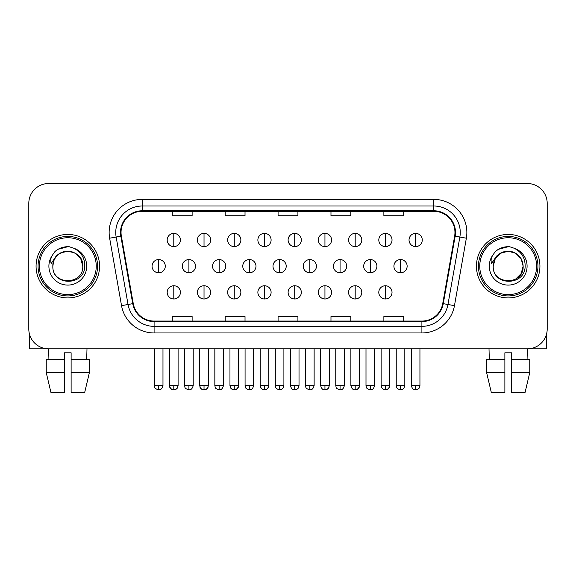 <?xml version="1.0" encoding="UTF-8"?>
<svg xmlns="http://www.w3.org/2000/svg" width="576" height="576" viewBox="0 0 576 576"><rect width="100%" height="100%" fill="white"/><g stroke="black" fill="none" stroke-linecap="round" stroke-linejoin="round"><path stroke-width="0.86" d="M36.072 266.177A31.738 31.738 0 0 0 67.81 297.922A31.738 31.738 0 0 0 99.554 266.177A31.738 31.738 0 0 0 67.81 234.439A31.738 31.738 0 0 0 36.072 266.177A31.738 31.738 0 0 0 67.81 297.922A31.738 31.738 0 0 0 99.554 266.177A31.738 31.738 0 0 0 67.81 234.439A31.738 31.738 0 0 0 36.072 266.177M476.446 266.177A31.738 31.738 0 0 0 508.19 297.922A31.738 31.738 0 0 0 539.928 266.177A31.738 31.738 0 0 0 508.19 234.439A31.738 31.738 0 0 0 476.446 266.177A31.738 31.738 0 0 0 508.19 297.922A31.738 31.738 0 0 0 539.928 266.177A31.738 31.738 0 0 0 508.19 234.439A31.738 31.738 0 0 0 476.446 266.177M121.039 232.459A21.161 21.161 0 0 1 142.2 211.298L433.8 211.298A21.161 21.161 0 0 1 454.637 236.131L442.742 303.574A21.161 21.161 0 0 1 421.906 321.062L154.094 321.062A21.161 21.161 0 0 1 133.258 303.574L121.363 236.131A21.161 21.161 0 0 1 121.039 232.459M120.514 232.459A21.686 21.686 0 0 0 120.845 236.225L132.732 303.667A21.686 21.686 0 0 0 154.094 321.588L421.906 321.588A21.686 21.686 0 0 0 443.268 303.667L455.155 236.225A21.686 21.686 0 0 0 433.8 210.766L142.2 210.766A21.686 21.686 0 0 0 120.514 232.459M109.642 238.198A33.062 33.062 0 0 1 142.2 199.397L433.8 199.397A33.062 33.062 0 0 1 466.358 238.198L454.464 305.64A33.062 33.062 0 0 1 421.906 332.964L154.094 332.964A33.062 33.062 0 0 1 121.536 305.64L109.642 238.198L116.15 237.053A26.446 26.446 0 0 1 142.2 206.006L433.8 206.006A26.446 26.446 0 0 1 459.85 237.053L447.955 304.495A26.446 26.446 0 0 1 421.906 326.354L154.094 326.354A26.446 26.446 0 0 1 128.045 304.495L116.15 237.053A26.446 26.446 0 0 1 115.754 232.459M547.2 203.364A19.836 19.836 0 0 0 527.364 183.528L48.636 183.528A19.836 19.836 0 0 0 28.8 203.364L28.8 328.997A19.836 19.836 0 0 0 48.636 348.833L527.364 348.833A19.836 19.836 0 0 0 547.2 328.997L547.2 203.364L547.2 328.997M278.078 211.298L278.078 215.777L297.922 215.777L297.922 211.298M225.187 211.298L225.187 215.777L245.023 215.777L245.023 211.298M172.289 211.298L172.289 215.777L192.125 215.777L192.125 211.298M330.977 211.298L330.977 215.777L350.813 215.777L350.813 211.298M383.875 211.298L383.875 215.777L403.711 215.777L403.711 211.298M297.922 321.062L297.922 316.584L278.078 316.584L278.078 321.062M245.023 321.062L245.023 316.584L225.187 316.584L225.187 321.062M192.125 321.062L192.125 316.584L172.289 316.584L172.289 321.062M350.813 321.062L350.813 316.584L330.977 316.584L330.977 321.062M403.711 321.062L403.711 316.584L383.875 316.584L383.875 321.062M28.8 203.364L28.8 328.997M527.364 183.528L48.636 183.528M48.924 359.41L48.636 348.833L527.364 348.833L527.076 359.41M173.794 233.381A6.61 6.61 0 0 0 167.184 239.998A6.61 6.61 0 0 0 173.794 246.607A6.61 6.61 0 0 0 180.403 239.998A6.61 6.61 0 0 0 173.794 233.381L173.794 246.607A6.61 6.61 0 0 0 180.403 239.998A6.61 6.61 0 0 0 173.794 233.381M158.681 259.567A6.61 6.61 0 0 0 152.064 266.177A6.61 6.61 0 0 0 158.681 272.794A6.61 6.61 0 0 0 165.29 266.177A6.61 6.61 0 0 0 158.681 259.567L158.681 272.794A6.61 6.61 0 0 0 165.29 266.177A6.61 6.61 0 0 0 158.681 259.567M173.794 285.754A6.61 6.61 0 0 0 167.184 292.363A6.61 6.61 0 0 0 173.794 298.973A6.61 6.61 0 0 0 180.403 292.363A6.61 6.61 0 0 0 173.794 285.754L173.794 298.973A6.61 6.61 0 0 0 180.403 292.363A6.61 6.61 0 0 0 173.794 285.754M204.026 233.381A6.61 6.61 0 0 0 197.41 239.998A6.61 6.61 0 0 0 204.026 246.607A6.61 6.61 0 0 0 210.636 239.998A6.61 6.61 0 0 0 204.026 233.381L204.026 246.607A6.61 6.61 0 0 0 210.636 239.998A6.61 6.61 0 0 0 204.026 233.381M234.259 233.381A6.61 6.61 0 0 0 227.642 239.998A6.61 6.61 0 0 0 234.259 246.607A6.61 6.61 0 0 0 240.869 239.998A6.61 6.61 0 0 0 234.259 233.381L234.259 246.607A6.61 6.61 0 0 0 240.869 239.998A6.61 6.61 0 0 0 234.259 233.381M264.485 233.381A6.61 6.61 0 0 0 257.875 239.998A6.61 6.61 0 0 0 264.485 246.607A6.61 6.61 0 0 0 271.102 239.998A6.61 6.61 0 0 0 264.485 233.381L264.485 246.607A6.61 6.61 0 0 0 271.102 239.998A6.61 6.61 0 0 0 264.485 233.381M294.718 233.381A6.61 6.61 0 0 0 288.108 239.998A6.61 6.61 0 0 0 294.718 246.607A6.61 6.61 0 0 0 301.327 239.998A6.61 6.61 0 0 0 294.718 233.381L294.718 246.607A6.61 6.61 0 0 0 301.327 239.998A6.61 6.61 0 0 0 294.718 233.381M188.906 259.567A6.61 6.61 0 0 0 182.297 266.177A6.61 6.61 0 0 0 188.906 272.794A6.61 6.61 0 0 0 195.523 266.177A6.61 6.61 0 0 0 188.906 259.567L188.906 272.794A6.61 6.61 0 0 0 195.523 266.177A6.61 6.61 0 0 0 188.906 259.567M219.139 259.567A6.61 6.61 0 0 0 212.53 266.177A6.61 6.61 0 0 0 219.139 272.794A6.61 6.61 0 0 0 225.749 266.177A6.61 6.61 0 0 0 219.139 259.567L219.139 272.794A6.61 6.61 0 0 0 225.749 266.177A6.61 6.61 0 0 0 219.139 259.567M249.372 259.567A6.61 6.61 0 0 0 242.762 266.177A6.61 6.61 0 0 0 249.372 272.794A6.61 6.61 0 0 0 255.982 266.177A6.61 6.61 0 0 0 249.372 259.567L249.372 272.794A6.61 6.61 0 0 0 255.982 266.177A6.61 6.61 0 0 0 249.372 259.567M204.026 285.754A6.61 6.61 0 0 0 197.41 292.363A6.61 6.61 0 0 0 204.026 298.973A6.61 6.61 0 0 0 210.636 292.363A6.61 6.61 0 0 0 204.026 285.754L204.026 298.973A6.61 6.61 0 0 0 210.636 292.363A6.61 6.61 0 0 0 204.026 285.754M234.259 285.754A6.61 6.61 0 0 0 227.642 292.363A6.61 6.61 0 0 0 234.259 298.973A6.61 6.61 0 0 0 240.869 292.363A6.61 6.61 0 0 0 234.259 285.754L234.259 298.973A6.61 6.61 0 0 0 240.869 292.363A6.61 6.61 0 0 0 234.259 285.754M264.485 285.754A6.61 6.61 0 0 0 257.875 292.363A6.61 6.61 0 0 0 264.485 298.973A6.61 6.61 0 0 0 271.102 292.363A6.61 6.61 0 0 0 264.485 285.754L264.485 298.973A6.61 6.61 0 0 0 271.102 292.363A6.61 6.61 0 0 0 264.485 285.754M294.718 285.754A6.61 6.61 0 0 0 288.108 292.363A6.61 6.61 0 0 0 294.718 298.973A6.61 6.61 0 0 0 301.327 292.363A6.61 6.61 0 0 0 294.718 285.754L294.718 298.973A6.61 6.61 0 0 0 301.327 292.363A6.61 6.61 0 0 0 294.718 285.754M29.462 334.073L29.462 348.833L106.164 348.833M546.538 334.073L546.538 348.833L469.836 348.833M97.567 266.177A29.758 29.758 0 0 0 67.81 236.426A29.758 29.758 0 0 0 38.059 266.177A29.758 29.758 0 0 0 67.81 295.934A29.758 29.758 0 0 0 97.567 266.177M96.242 266.177A28.433 28.433 0 0 0 67.81 237.744A28.433 28.433 0 0 0 39.377 266.177A28.433 28.433 0 0 0 67.81 294.61A28.433 28.433 0 0 0 96.242 266.177M53.554 261.684L52.848 266.177C52.027 286.481 84.866 286.114 84.758 266.177C84.816 257.933 81.137 251.942 73.721 248.213L69.25 246.737C63.857 246.42 59.105 248.004 54.994 251.489L52.301 255.355C50.659 258.127 50.299 260.82 51.221 263.426L56.038 256.284C60.523 251.798 65.858 250.322 72.05 251.842A14.947 14.947 0 0 0 53.554 261.684L52.862 266.177C51.948 246.895 83.678 246.895 82.757 266.177C83.678 285.466 51.948 285.466 52.862 266.177L53.554 261.684M72.05 251.842C78.725 254.218 82.296 258.998 82.757 266.177L80.755 258.703L75.283 253.231L72.05 251.842L75.283 253.231L80.755 258.703L82.757 266.177L80.755 258.703L75.283 253.231L72.05 251.842L75.283 253.231L80.755 258.703L82.757 266.177L80.755 258.703L75.283 253.231L72.05 251.842L75.283 253.231L80.755 258.703L82.757 266.177L80.755 258.703L75.283 253.231L72.05 251.842L75.283 253.231L80.755 258.703L82.757 266.177C83.678 285.466 51.948 285.466 52.862 266.177C51.948 285.466 83.678 285.466 82.757 266.177C83.678 285.466 51.948 285.466 52.862 266.177M69.343 281.052L68.868 281.088M55.037 251.46L58.068 249.3L67.968 246.686L58.068 249.3L55.037 251.46L58.068 249.3L67.968 246.686L58.068 249.3L55.037 251.46L58.068 249.3L67.968 246.686L58.068 249.3L55.037 251.46L58.068 249.3L67.968 246.686L58.068 249.3L55.037 251.46L58.068 249.3L67.968 246.686L58.068 249.3L55.037 251.46L58.068 249.3L67.968 246.686L58.068 249.3L55.037 251.46L58.068 249.3L67.968 246.686M537.941 266.177A29.758 29.758 0 0 0 508.19 236.426A29.758 29.758 0 0 0 478.433 266.177A29.758 29.758 0 0 0 508.19 295.934A29.758 29.758 0 0 0 537.941 266.177M536.623 266.177A28.433 28.433 0 0 0 508.19 237.744A28.433 28.433 0 0 0 479.758 266.177A28.433 28.433 0 0 0 508.19 294.61A28.433 28.433 0 0 0 536.623 266.177M515.664 253.231L508.19 251.23L500.717 253.231L495.245 258.703L493.243 266.177L493.934 261.684L493.243 266.177C492.322 285.466 524.052 285.466 523.138 266.177C524.052 285.466 492.322 285.466 493.243 266.177C492.322 285.466 524.052 285.466 523.138 266.177C522.67 258.998 519.098 254.218 512.424 251.842L515.664 253.231L521.136 258.703L523.138 266.177L521.136 258.703L515.664 253.231L512.424 251.842L515.664 253.231L521.136 258.703L523.138 266.177C524.052 285.466 492.322 285.466 493.243 266.177L493.934 261.684L493.222 266.177C492.401 286.481 525.24 286.114 525.132 266.177C525.197 257.933 521.518 251.942 514.094 248.213L509.623 246.737C504.238 246.42 499.486 248.004 495.374 251.489L492.674 255.355C491.033 258.127 490.673 260.82 491.594 263.426L496.411 256.284C500.897 251.798 506.232 250.322 512.424 251.842A14.947 14.947 0 0 0 493.934 261.684L493.243 266.177L495.245 258.703L500.717 253.231L508.19 251.23L515.664 253.231L508.19 251.23L500.717 253.231L495.245 258.703L493.243 266.177L495.245 258.703L500.717 253.231L508.19 251.23L515.664 253.231L508.19 251.23L500.717 253.231L495.245 258.703L493.243 266.177L495.245 258.703L500.717 253.231L508.19 251.23L515.664 253.231L512.424 251.842L515.664 253.231L521.136 258.703L523.138 266.177L521.136 273.65L515.664 279.122M493.243 266.177L493.934 261.684L493.243 266.177M509.717 281.052L509.249 281.088M495.41 251.46L498.442 249.3L508.342 246.686L498.442 249.3L495.41 251.46L498.442 249.3L508.342 246.686L498.442 249.3L495.41 251.46L498.442 249.3L508.342 246.686L498.442 249.3L495.41 251.46L498.442 249.3L508.342 246.686L498.442 249.3L495.41 251.46L498.442 249.3L508.342 246.686L498.442 249.3L495.41 251.46L498.442 249.3L508.342 246.686L498.442 249.3L495.41 251.46L498.442 249.3L508.342 246.686M46.246 359.41L46.246 372.636L50.94 392.472L46.246 372.636L46.246 359.41L64.505 359.41L64.505 352.8L71.122 352.8L71.122 359.41L89.381 359.41L89.381 372.636L84.686 392.472L89.381 372.636L71.122 372.636L71.122 359.41M86.99 348.833L86.702 359.41M64.505 359.41L64.505 392.472L50.94 392.472M46.246 372.636L64.505 372.636M84.686 392.472L71.122 392.472L71.122 372.636M486.619 359.41L486.619 372.636L491.314 392.472L486.619 372.636L486.619 359.41L504.878 359.41L504.878 352.8L511.495 352.8L511.495 359.41L529.754 359.41L529.754 372.636L525.06 392.472L529.754 372.636L511.495 372.636L511.495 359.41M504.878 359.41L504.878 392.472L491.314 392.472M486.619 372.636L504.878 372.636M525.06 392.472L511.495 392.472L511.495 372.636M489.01 348.833L489.298 359.41M279.605 259.567A6.61 6.61 0 0 0 272.988 266.177A6.61 6.61 0 0 0 279.605 272.794A6.61 6.61 0 0 0 286.214 266.177A6.61 6.61 0 0 0 279.605 259.567L279.605 272.794A6.61 6.61 0 0 0 286.214 266.177A6.61 6.61 0 0 0 279.605 259.567M324.95 233.381A6.61 6.61 0 0 0 318.334 239.998A6.61 6.61 0 0 0 324.95 246.607A6.61 6.61 0 0 0 331.56 239.998A6.61 6.61 0 0 0 324.95 233.381L324.95 246.607A6.61 6.61 0 0 0 331.56 239.998A6.61 6.61 0 0 0 324.95 233.381M355.183 233.381A6.61 6.61 0 0 0 348.566 239.998A6.61 6.61 0 0 0 355.183 246.607A6.61 6.61 0 0 0 361.793 239.998A6.61 6.61 0 0 0 355.183 233.381L355.183 246.607A6.61 6.61 0 0 0 361.793 239.998A6.61 6.61 0 0 0 355.183 233.381M385.409 233.381A6.61 6.61 0 0 0 378.799 239.998A6.61 6.61 0 0 0 385.409 246.607A6.61 6.61 0 0 0 392.026 239.998A6.61 6.61 0 0 0 385.409 233.381L385.409 246.607A6.61 6.61 0 0 0 392.026 239.998A6.61 6.61 0 0 0 385.409 233.381M415.642 233.381A6.61 6.61 0 0 0 409.032 239.998A6.61 6.61 0 0 0 415.642 246.607A6.61 6.61 0 0 0 422.258 239.998A6.61 6.61 0 0 0 415.642 233.381L415.642 246.607A6.61 6.61 0 0 0 422.258 239.998A6.61 6.61 0 0 0 415.642 233.381M309.83 259.567A6.61 6.61 0 0 0 303.221 266.177A6.61 6.61 0 0 0 309.83 272.794A6.61 6.61 0 0 0 316.447 266.177A6.61 6.61 0 0 0 309.83 259.567L309.83 272.794A6.61 6.61 0 0 0 316.447 266.177A6.61 6.61 0 0 0 309.83 259.567M340.063 259.567A6.61 6.61 0 0 0 333.454 266.177A6.61 6.61 0 0 0 340.063 272.794A6.61 6.61 0 0 0 346.68 266.177A6.61 6.61 0 0 0 340.063 259.567L340.063 272.794A6.61 6.61 0 0 0 346.68 266.177A6.61 6.61 0 0 0 340.063 259.567M370.296 259.567A6.61 6.61 0 0 0 363.686 266.177A6.61 6.61 0 0 0 370.296 272.794A6.61 6.61 0 0 0 376.906 266.177A6.61 6.61 0 0 0 370.296 259.567L370.296 272.794A6.61 6.61 0 0 0 376.906 266.177A6.61 6.61 0 0 0 370.296 259.567M400.529 259.567A6.61 6.61 0 0 0 393.912 266.177A6.61 6.61 0 0 0 400.529 272.794A6.61 6.61 0 0 0 407.138 266.177A6.61 6.61 0 0 0 400.529 259.567L400.529 272.794A6.61 6.61 0 0 0 407.138 266.177A6.61 6.61 0 0 0 400.529 259.567M324.95 285.754A6.61 6.61 0 0 0 318.334 292.363A6.61 6.61 0 0 0 324.95 298.973A6.61 6.61 0 0 0 331.56 292.363A6.61 6.61 0 0 0 324.95 285.754L324.95 298.973A6.61 6.61 0 0 0 331.56 292.363A6.61 6.61 0 0 0 324.95 285.754M355.183 285.754A6.61 6.61 0 0 0 348.566 292.363A6.61 6.61 0 0 0 355.183 298.973A6.61 6.61 0 0 0 361.793 292.363A6.61 6.61 0 0 0 355.183 285.754L355.183 298.973A6.61 6.61 0 0 0 361.793 292.363A6.61 6.61 0 0 0 355.183 285.754M385.409 285.754A6.61 6.61 0 0 0 378.799 292.363A6.61 6.61 0 0 0 385.409 298.973A6.61 6.61 0 0 0 392.026 292.363A6.61 6.61 0 0 0 385.409 285.754L385.409 298.973A6.61 6.61 0 0 0 392.026 292.363A6.61 6.61 0 0 0 385.409 285.754M433.8 199.397L433.8 210.766M116.15 237.053L120.845 236.225M154.094 332.964L154.094 321.588M421.906 321.588L421.906 332.964M443.268 303.667L454.464 305.64M121.536 305.64L132.732 303.667M455.155 236.225L466.358 238.198M142.2 199.397L142.2 210.766M158.681 385.531L154.382 385.531C154.987 386.863 153.461 388.375 158.681 389.83L158.681 385.531L162.979 385.531L162.979 348.833M173.794 385.531L169.495 385.531C170.1 386.863 168.574 388.375 173.794 389.83L173.794 385.531L178.092 385.531C177.487 386.863 179.006 388.375 173.794 389.83C171.677 390.031 170.244 388.598 169.495 385.531L169.495 348.833M188.906 385.531L184.608 385.531C185.22 386.863 183.694 388.375 188.906 389.83L188.906 385.531L193.205 385.531L193.205 348.833M219.139 385.531L214.841 385.531C215.446 386.863 213.926 388.375 219.139 389.83L219.139 385.531L223.438 385.531L223.438 348.833M249.372 385.531L245.074 385.531C245.678 386.863 244.152 388.375 249.372 389.83L249.372 385.531L253.67 385.531L253.67 348.833M204.026 385.531L199.728 385.531C200.333 386.863 198.806 388.375 204.026 389.83L204.026 385.531L208.325 385.531C207.713 386.863 209.239 388.375 204.026 389.83C201.91 390.031 200.477 388.598 199.728 385.531L199.728 348.833M234.259 385.531L229.961 385.531C230.566 386.863 229.039 388.375 234.259 389.83L234.259 385.531L238.55 385.531C237.946 386.863 239.472 388.375 234.259 389.83C232.142 390.031 230.71 388.598 229.961 385.531L229.961 348.833M264.485 385.531L260.186 385.531C260.798 386.863 259.272 388.375 264.485 389.83L264.485 385.531L268.783 385.531C268.178 386.863 269.705 388.375 264.485 389.83C262.375 390.031 260.942 388.598 260.186 385.531L260.186 348.833M294.718 385.531L290.419 385.531C291.168 388.598 292.601 390.031 294.718 389.83L294.718 385.531L299.016 385.531C298.411 386.863 299.938 388.375 294.718 389.83C296.834 390.031 298.267 388.598 299.016 385.531L299.016 348.833M52.301 255.355A18.914 18.914 0 0 0 67.81 285.091A18.914 18.914 0 0 0 73.721 248.213M492.674 255.355A18.914 18.914 0 0 0 508.19 285.091A18.914 18.914 0 0 0 514.094 248.213M279.605 385.531L275.306 385.531C275.911 386.863 274.385 388.375 279.605 389.83L279.605 385.531L283.903 385.531L283.903 348.833M415.642 385.531L411.343 385.531C412.092 388.598 413.525 390.031 415.642 389.83L415.642 385.531L419.94 385.531L419.94 348.833M309.83 385.531L305.539 385.531C306.144 386.863 304.618 388.375 309.83 389.83L309.83 385.531L314.129 385.531L314.129 348.833M340.063 385.531L335.765 385.531C336.377 386.863 334.85 388.375 340.063 389.83L340.063 385.531L344.362 385.531L344.362 348.833M370.296 385.531L365.998 385.531C366.602 386.863 365.083 388.375 370.296 389.83L370.296 385.531L374.594 385.531L374.594 348.833M400.529 385.531L396.23 385.531C396.835 386.863 395.309 388.375 400.529 389.83L400.529 385.531L404.827 385.531L404.827 348.833M324.95 385.531L320.652 385.531C321.401 388.598 322.834 390.031 324.95 389.83L324.95 385.531L329.249 385.531C328.644 386.863 330.163 388.375 324.95 389.83C327.067 390.031 328.5 388.598 329.249 385.531L329.249 348.833M355.183 385.531L350.885 385.531C351.634 388.598 353.066 390.031 355.183 389.83L355.183 385.531L359.482 385.531C358.87 386.863 360.396 388.375 355.183 389.83C357.293 390.031 358.726 388.598 359.482 385.531L359.482 348.833M385.409 385.531L381.11 385.531C381.866 388.598 383.299 390.031 385.409 389.83L385.409 385.531L389.707 385.531C389.102 386.863 390.629 388.375 385.409 389.83C387.526 390.031 388.958 388.598 389.707 385.531L389.707 348.833M154.382 385.531L154.382 348.833M162.979 385.531C162.223 388.598 160.79 390.031 158.681 389.83M173.794 389.83C175.91 390.031 177.343 388.598 178.092 385.531L178.092 348.833M184.608 385.531L184.608 348.833M193.205 385.531C192.456 388.598 191.023 390.031 188.906 389.83M214.841 385.531L214.841 348.833M223.438 385.531C222.689 388.598 221.256 390.031 219.139 389.83M245.074 385.531L245.074 348.833M253.67 385.531C252.922 388.598 251.489 390.031 249.372 389.83M204.026 389.83C206.143 390.031 207.569 388.598 208.325 385.531L208.325 348.833M234.259 389.83C236.369 390.031 237.802 388.598 238.55 385.531L238.55 348.833M264.485 389.83C266.602 390.031 268.034 388.598 268.783 385.531L268.783 348.833M290.419 385.531L290.419 348.833M275.306 385.531L275.306 348.833M283.903 385.531C283.147 388.598 281.714 390.031 279.605 389.83M411.343 385.531L411.343 348.833M419.94 385.531C419.335 386.863 420.862 388.375 415.642 389.83M305.539 385.531L305.539 348.833M314.129 385.531C313.38 388.598 311.947 390.031 309.83 389.83M335.765 385.531L335.765 348.833M344.362 385.531C343.613 388.598 342.18 390.031 340.063 389.83M365.998 385.531L365.998 348.833M374.594 385.531C373.846 388.598 372.413 390.031 370.296 389.83M396.23 385.531L396.23 348.833M404.827 385.531C404.078 388.598 402.646 390.031 400.529 389.83M320.652 385.531L320.652 348.833M350.885 385.531L350.885 348.833M381.11 385.531L381.11 348.833"/></g></svg>
